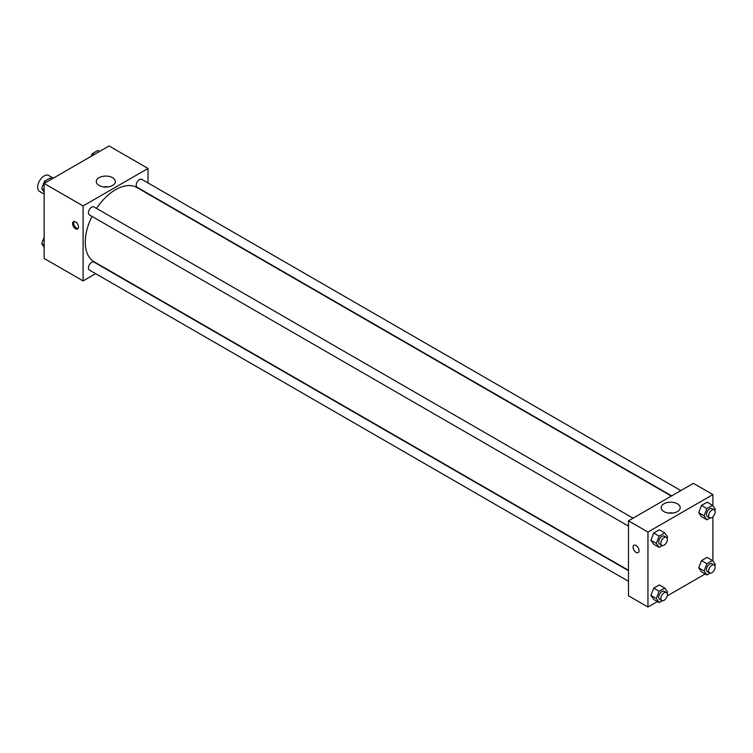 <?xml version="1.0" encoding="UTF-8"?>
<svg xmlns="http://www.w3.org/2000/svg" width="753" height="753" viewBox="0 0 753 753"><rect width="100%" height="100%" fill="white"/><g stroke="black" fill="none" stroke-linecap="round" stroke-linejoin="round"><path stroke-width="1.13" d="M53.322 178.15L48.738 175.496A9.187 5.299 120 0 0 41.66 177.962A9.187 5.299 120 0 0 37.65 187.205A9.187 5.299 120 0 0 39.551 191.403L44.145 194.058M95.65 273.668L83.103 280.916L44.145 258.42L44.145 183.45L109.072 145.969L148.021 168.456L148.021 182.951M99.085 177.689A9.525 5.506 180 0 1 109.467 176.494A9.525 5.506 180 0 1 115.35 181.577A9.525 5.506 180 0 1 105.825 187.083A9.525 5.506 180 0 1 96.29 181.577A9.525 5.506 180 0 1 99.085 177.689M83.103 280.916L83.103 205.946L44.145 183.45M83.103 205.946L148.021 168.456M108.131 186.913A9.525 5.506 0 0 0 103.509 186.913M75.526 228.743A4.207 2.428 60 0 1 72.777 225.034A4.207 2.428 60 0 1 73.418 221.664A4.207 2.428 60 0 1 77.625 224.093A4.207 2.428 60 0 1 77.625 228.959A4.207 2.428 60 0 1 75.526 228.743M74.039 221.476A4.207 2.428 -120 0 0 76.618 228.112A4.207 2.428 -120 0 0 78.105 228.517M633.075 518.168L93.965 206.915A4.593 2.654 120 0 0 89.372 209.569A4.593 2.654 120 0 0 89.372 214.869L628.482 526.121M628.482 570.699L93.965 262.091A4.593 2.654 120 0 0 90.426 263.324A4.593 2.654 120 0 0 88.421 267.946A4.593 2.654 120 0 0 89.372 270.045L628.482 581.297M680.863 490.58L141.752 179.327A4.593 2.654 120 0 0 138.213 180.56A4.593 2.654 120 0 0 136.208 185.172A4.593 2.654 120 0 0 137.159 187.281L671.676 495.879M91.97 216.365A42.846 24.736 120 0 0 85.258 242.174A42.846 24.736 120 0 0 94.134 261.79L628.482 570.294M671.328 496.076L136.99 187.572A42.846 24.736 120 0 0 96.553 208.412M657.416 601.572L647.957 607.031L628.482 595.792L628.482 520.812L693.409 483.332L712.884 494.58L712.884 505.8M667.196 595.924L705.203 573.984M650.912 540.259L653.717 544.259L650.912 540.259L653.717 533.011L650.912 540.259L656.315 543.384L659.129 536.136L664.748 532.889L667.563 536.889L667.073 538.15M659.346 529.764L653.717 533.011L659.346 529.764L664.748 532.889M698.69 512.671L701.504 516.671L698.69 512.671L701.504 505.423L698.69 512.671L704.102 515.796L706.916 508.548L712.536 505.301L715.35 509.301L714.861 510.562M707.123 502.176L701.504 505.423L707.123 502.176L712.536 505.301M698.69 567.847L701.504 571.847L698.69 567.847L701.504 560.599L698.69 567.847L704.102 570.972L706.916 563.724L712.536 560.477L715.35 564.477L714.861 565.738M707.123 557.352L701.504 560.599L707.123 557.352L712.536 560.477M647.957 607.031L647.957 532.06L712.884 494.58M712.884 516.784L712.884 560.976M650.912 595.435L653.717 599.435L650.912 595.435L653.717 588.187L650.912 595.435L656.315 598.56L659.129 591.312L664.748 588.065L667.563 592.065L667.073 593.326M659.346 584.94L653.717 588.187L659.346 584.94L664.748 588.065M663.948 511.588A9.525 5.506 180 0 1 661.153 507.701A9.525 5.506 180 0 1 670.688 502.195A9.525 5.506 180 0 1 680.213 507.701A9.525 5.506 180 0 1 674.33 512.784A9.525 5.506 180 0 1 663.948 511.588M647.957 532.06L628.482 520.812M639.033 550.65A4.207 2.428 60 0 1 638.158 552.58A4.207 2.428 60 0 1 633.951 550.142A4.207 2.428 60 0 1 633.951 545.285A4.207 2.428 60 0 1 637.198 546.414A4.207 2.428 60 0 1 639.033 550.65M672.994 513.038A9.525 5.506 0 0 0 668.372 513.038M633.951 545.285A4.207 2.428 -120 0 0 633.951 550.142A4.207 2.428 -120 0 0 638.168 552.57M662.311 545.539L659.129 547.384L656.315 543.384M666.405 537.407L664.24 536.155A4.593 2.654 120 0 0 660.701 537.388A4.593 2.654 120 0 0 658.696 542.009A4.593 2.654 120 0 0 659.647 544.108L661.812 545.36A4.593 2.654 120 0 0 666.405 542.706A4.593 2.654 120 0 0 666.405 537.407A4.593 2.654 120 0 0 662.866 538.64A4.593 2.654 120 0 0 660.861 543.261A4.593 2.654 120 0 0 661.812 545.36M659.129 547.384L653.717 544.259M659.129 536.136L653.717 533.011M710.098 517.951L706.916 519.796L704.102 515.796M714.183 509.819L712.018 508.567A4.593 2.654 120 0 0 708.488 509.8A4.593 2.654 120 0 0 706.483 514.421A4.593 2.654 120 0 0 707.434 516.52L709.599 517.772A4.593 2.654 120 0 0 714.183 515.118A4.593 2.654 120 0 0 714.183 509.819A4.593 2.654 120 0 0 710.653 511.052A4.593 2.654 120 0 0 708.648 515.673A4.593 2.654 120 0 0 709.599 517.772M706.916 519.796L701.504 516.671M706.916 508.548L701.504 505.423M662.311 600.725L659.129 602.56L656.315 598.56M666.405 592.583L664.24 591.34A4.593 2.654 120 0 0 660.701 592.564A4.593 2.654 120 0 0 658.696 597.185A4.593 2.654 120 0 0 659.647 599.284L661.812 600.536A4.593 2.654 120 0 0 666.405 597.891A4.593 2.654 120 0 0 666.405 592.583A4.593 2.654 120 0 0 662.866 593.816A4.593 2.654 120 0 0 660.861 598.437A4.593 2.654 120 0 0 661.812 600.536M659.129 602.56L653.717 599.435M659.129 591.312L653.717 588.187M710.098 573.137L706.916 574.972L704.102 570.972M714.183 564.995L712.018 563.752A4.593 2.654 120 0 0 708.488 564.976A4.593 2.654 120 0 0 706.483 569.597A4.593 2.654 120 0 0 707.434 571.696L709.599 572.948A4.593 2.654 120 0 0 714.183 570.303A4.593 2.654 120 0 0 714.183 564.995A4.593 2.654 120 0 0 710.653 566.228A4.593 2.654 120 0 0 708.648 570.849A4.593 2.654 120 0 0 709.599 572.948M706.916 574.972L701.504 571.847M706.916 563.724L701.504 560.599M44.145 192.024L41.679 188.523L44.493 181.275L50.112 178.028L51.825 179.016M44.145 189.944L41.679 188.523M46.197 182.264L44.493 181.275M91.292 156.229L92.28 153.687L97.899 150.44L99.612 151.428M93.984 154.676L92.28 153.687M44.145 247.2L41.679 243.699L44.145 237.355M44.145 245.12L41.679 243.699"/></g></svg>
